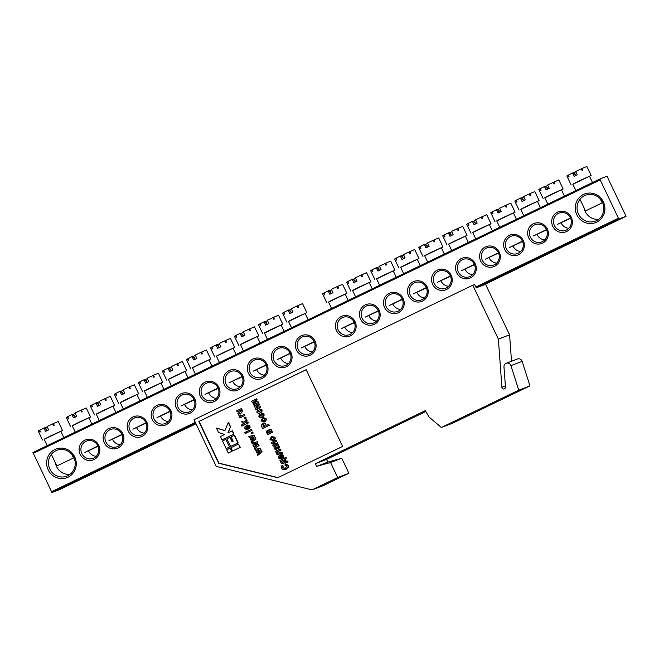 <?xml version="1.0" encoding="UTF-8"?>
<svg xmlns="http://www.w3.org/2000/svg" width="659" height="659" viewBox="0 0 659 659"><rect width="100%" height="100%" fill="white"/><g stroke="black" fill="none" stroke-linecap="round" stroke-linejoin="round"><path stroke-width="0.99" d="M472.783 285.215L194.051 419.701L216.226 466.407L312.045 489.884L323.248 485.617L348.883 473.244L341.757 458.252L327.828 462.083L326.559 459.414L315.356 463.689L425.286 410.648L429.058 417.032L441.365 427.493L452.576 423.218L529.968 385.877L522.15 361.371A3.69 3.559 -110.9 0 0 517.439 358.982L506.227 363.257A3.69 3.559 -110.9 0 0 503.978 366.89L505.461 387.088A1.845 1.779 69.1 0 1 504.333 388.901A1.845 1.779 69.1 0 1 501.894 387.27L498.369 339.097L472.783 285.215L474.653 284.507L476.243 287.843L485.576 284.276L509.58 334.821L498.369 339.097M529.968 385.877L518.757 390.153L510.939 365.646A3.69 3.559 -110.9 0 0 506.227 363.257M254.168 401.306L257.875 401.372L258.394 402.468L253.451 404.824L252.957 403.778L255.881 402.369L252.257 402.303L251.722 401.183L256.664 398.827L257.158 399.865L253.888 401.413L257.875 401.372M256.392 405.985L260.099 406.051L260.618 407.147L255.676 409.503L255.181 408.456L258.106 407.048L254.481 406.982L253.946 405.862L258.888 403.506L259.382 404.544L256.112 406.092L260.099 406.051M259.127 408.794L261.656 409.816C262.06 411.241 261.557 412.262 260.157 412.872C258.806 413.621 257.702 413.374 256.829 412.147L257.414 409.725L258.081 410.681L257.751 411.71L259.58 411.875L260.733 410.244L259.448 409.914L259.127 408.794L261.936 409.709C262.34 411.134 261.837 412.155 260.437 412.773L259.885 412.995M257.414 409.725L258.361 410.573L258.031 411.603L259.86 411.768M261.137 413.045L263.674 414.066C264.078 415.491 263.575 416.513 262.175 417.122C260.824 417.864 259.712 417.625 258.847 416.397L259.432 413.967L260.091 414.931L259.761 415.961L261.598 416.117L262.743 414.486L261.466 414.157L261.137 413.045L263.954 413.959C264.358 415.384 263.855 416.406 262.455 417.015L261.903 417.246M259.432 413.967L260.371 414.824L260.041 415.854L261.878 416.01M262.859 417.567L266.104 418.498C266.549 420.005 266.047 421.085 264.597 421.735L264.168 421.908M271.047 429.816L269.234 429.157L271.047 429.816L272.266 432.378L267.603 434.627L266.5 432.296L267.101 430.401L268.773 430.459M271.327 429.709L272.546 432.271L267.603 434.627M271.788 436.373L274.754 437.411C275.198 438.919 274.696 439.998 273.246 440.64L273.098 440.706M271.632 436.447L275.034 437.304C275.478 438.812 274.976 439.891 273.526 440.533L273.23 440.665M280.248 449.191L280.742 450.237L277.002 452.041L277.653 453.425L279.82 452.387L282.036 452.733L282.283 453.433L280.429 453.367L277.233 454.908L275.586 451.44L280.528 449.084L281.022 450.13L277.282 451.934L277.925 453.293M280.413 452.132L279.82 452.387M280.1 452.28L282.316 452.626L282.563 453.326L281.508 453.804M281.582 453.235L277.233 454.908M281.138 454.512L283.37 455.558L283.452 457.181L281.895 458.623L279.77 458.944L278.584 457.972L278.543 456.341L280.429 454.751L281.706 457.437L282.456 456.003L281.467 455.633L281.418 454.405L283.65 455.451L283.732 457.074L281.648 458.73M280.429 454.751L281.97 457.288M284.919 463.985L287.991 465.287L288.032 467.396L285.948 469.34L283.041 469.801L281.385 468.384L281.236 466.556L282.176 465.303L282.999 466.185L282.497 467.931L285.372 468.343L286.937 465.855L284.993 465.221L285.199 463.878L288.271 465.18L288.312 467.289L285.561 469.513M282.176 465.303L283.279 466.078L282.777 467.824L285.652 468.236M237.108 411.867L236.614 410.829L241.556 408.473L242.01 409.42L241.309 409.758L242.71 410.681L241.515 412.855L238.583 414.272L237.808 413.341L241.334 410.854L240.024 410.491L237.108 411.867L240.156 410.442M238.896 415.252L240.107 415.071L240.131 415.648L241.441 415.796L244.11 414.544L244.604 415.59L239.942 417.839L239.489 416.883L240.156 416.562L238.986 416.035L238.896 415.252L240.387 414.964L240.411 415.541L241.581 415.738M244.11 414.544L244.884 415.483L239.942 417.839M245.659 417.122L246.153 418.16L244.629 418.869L244.135 417.831L245.659 417.122M241.721 421.587L244.069 422.18L246.342 419.256L246.878 420.376L245.239 422.477L246.145 422.707L247.924 421.875L248.41 422.913L241.729 426.118L241.235 425.071L244.58 423.457L242.347 422.897L241.721 421.587L244.184 422.032M246.342 419.256L247.158 420.269L245.519 422.37L246.384 422.592M247.454 425.047L249.687 426.085L249.769 427.707L248.212 429.149L246.087 429.47L244.901 428.498L244.86 426.867L246.746 425.277L248.023 427.963L248.773 426.53L247.784 426.167L247.735 424.94L249.967 425.978L250.049 427.6L247.965 429.264M246.746 425.277L248.286 427.815M216.391 428.053L218.516 432.526L224.678 434.446L220.411 436.505L221.992 439.841L234.019 434.067L232.438 430.731L227.882 432.897L230.551 426.752L228.426 422.279L224.867 430.689L216.391 428.053L224.933 430.516M228.179 432.757L230.551 426.752M229.645 446.975L225.724 439.405L222.52 440.953L226.161 448.631L229.645 446.975L225.724 439.405M240.304 447.304L238.443 444.075L230.963 447.675L232.545 451.011L240.304 447.304L238.443 444.075M306.18 369.732L199.117 421.381L218.945 463.137L277.999 477.61M231.762 451.423L229.892 448.194L226.688 449.743L228.278 453.079L231.762 451.423L229.892 448.194M229.999 437.345L226.795 438.894L230.716 446.456L238.187 442.856L234.546 435.179L231.062 436.835L233.121 441.168L232.059 441.687L229.999 437.345L232.322 441.555M258.295 451.473L261.631 450.756L262.142 451.827L257.768 455.377L257.257 454.306L259.976 452.123L256.573 452.865L256.129 451.917L258.83 449.702L255.437 450.468L254.926 449.397L260.437 448.227L260.939 449.298L258.015 451.58L261.631 450.756M255.206 444.99L258.55 444.265L259.061 445.336L254.687 448.886L254.176 447.815L256.895 445.632L253.493 446.374L253.048 445.426L255.741 443.21L252.356 443.977L251.845 442.906L257.356 441.744L257.858 442.807L254.926 445.097L258.55 444.265M252.125 438.499L255.47 437.774L255.98 438.853L251.606 442.395L251.095 441.324L253.814 439.141L250.412 439.882L249.959 438.935L252.661 436.719L249.275 437.485L248.764 436.415L254.267 435.253L254.778 436.316L251.845 438.606L255.47 437.774M252.718 431.991L253.213 433.029L251.689 433.737L251.194 432.699L252.718 431.991M246.128 431.884L246.614 432.922L245.173 433.589L244.678 432.551L246.128 431.884M251.45 429.314L251.944 430.352L247.001 432.708L246.507 431.67L251.45 429.314M285.652 457.346L286.064 458.211L284.82 458.812L286.212 461.761L287.464 461.16L287.876 462.025L285.792 463.03L285.586 462.593L281.434 463.747L279.951 460.625L285.932 457.239L286.344 458.104L285.1 458.705L286.484 461.629M287.464 461.16L288.156 461.918L285.792 463.03M283.032 463.071L281.434 463.747M275.932 447.362L275.503 448.417L276.418 448.828L276.706 449.866L274.284 448.903C273.716 447.683 274.053 446.843 275.273 446.374L278.106 444.685L278.6 445.723L278.156 446.11L279.334 447.057L278.543 449.059M278.106 444.685L278.881 445.624L278.436 446.003L279.614 446.95L278.675 449.01M276.014 440.27L276.508 441.308L274.424 442.313L275.165 443.869L277.53 442.757L278.016 443.804L273.361 446.052L272.587 445.113L274.251 444.314L273.51 442.749L271.846 443.556L271.351 442.519L276.294 440.163L276.788 441.201L274.704 442.205L275.437 443.738M262.529 423.342C264.02 422.74 265.083 423.235 265.709 424.824L266.071 425.574L268.765 424.305L269.259 425.343L262.57 428.539L261.186 425.384L262.941 423.177M262.809 423.235C264.3 422.633 265.363 423.127 265.989 424.717L266.335 425.442M511.508 361.247L509.58 334.821M441.365 427.493L518.757 390.153M326.559 459.414L425.805 411.529M327.828 462.083L316.617 466.358L315.356 463.689M341.757 458.252L330.554 462.527L316.617 466.358M348.883 473.244L337.672 477.52L330.554 462.527M312.045 489.884L337.672 477.52M342.606 446.44L306.171 369.707L198.837 421.488L218.664 463.244L277.752 477.726L342.606 446.44M232.545 451.011L240.024 447.412M228.278 453.079L231.482 451.53M226.161 448.631L229.365 447.082M230.436 446.563L238.187 442.856M237.907 442.963L234.266 435.286M221.992 439.841L233.739 434.174L232.157 430.838M230.263 426.859L228.146 422.386M261.351 450.863L262.142 451.827M254.926 449.397L260.157 448.334L260.939 449.298M260.659 449.405L258.015 451.58M261.862 451.934L257.768 455.377M258.27 444.372L259.061 445.336M251.845 442.906L257.076 441.851L257.858 442.807M257.578 442.914L254.926 445.097M258.781 445.443L254.687 448.886M255.19 437.881L255.98 438.853M248.764 436.415L253.987 435.36L254.778 436.316M254.498 436.423L251.845 438.606M255.7 438.96L251.606 442.395M252.438 432.098L253.213 433.029M252.932 433.136L251.689 433.737M245.848 431.991L246.614 432.922M246.334 433.029L245.173 433.589M251.17 429.421L251.944 430.352M251.664 430.459L247.001 432.708M247.265 428.309L246.491 426.678L245.799 428.012L247.545 428.202M246.771 426.571L246.079 427.905L246.639 428.35M247.644 421.982L248.41 422.913M248.13 423.02L241.729 426.118M245.379 417.229L246.153 418.16M245.873 418.267L244.629 418.869M241.276 408.58L242.01 409.42M241.729 409.527L241.029 409.865L242.43 410.788L241.515 412.855M241.235 412.962L238.303 414.379M284.894 468.549L285.372 468.343M285.701 469.463L286.228 469.233M282.019 462.396L285.092 461.555L284.276 459.817L281.442 461.185L282.019 462.396M283.049 461.975L285.042 461.448M284.284 459.842L281.722 461.078L282.291 462.28M280.948 457.783L280.174 456.152L279.482 457.486L281.228 457.675M280.454 456.044L279.762 457.379L280.322 457.824M281.302 453.343L280.709 453.26M278.864 448.936L276.426 448.326L275.651 447.469L275.223 448.524L276.137 448.936L276.426 449.973M277.109 446.786L276.483 447.074L276.945 447.601L277.95 448.071L278.279 447.206L276.714 446.959L278.23 447.963M277.25 442.864L278.016 443.804M273.51 442.749L271.846 443.556M277.736 443.911L273.081 446.159M273.526 440.533L269.935 439.742L271.351 436.555M272.818 439.569L273.757 437.881L271.862 437.584L270.931 439.265L272.595 439.668M272.118 437.469L271.211 439.158L273.098 439.462M267.941 433.185L269.029 432.666L267.727 431.381L267.941 433.185M267.101 430.401L268.493 430.566L269.234 429.157M269.861 432.263L270.94 431.744L269.58 430.269L269.861 432.263M267.587 432.444L268.213 433.062M268.007 431.274L267.867 432.337M269.547 431.612L270.132 432.139M269.861 430.162L269.828 431.505M268.485 424.412L268.979 425.45L262.57 428.539M263.155 426.983L264.984 426.093L263.04 424.371L263.155 426.983M263.32 424.264L263.427 426.851M262.422 417.748L265.824 418.605C266.269 420.113 265.766 421.192 264.317 421.842L261.005 420.936L262.702 417.625M263.888 420.772L264.827 419.083L262.933 418.778L262.002 420.458L263.666 420.87M263.188 418.663L262.282 420.351L264.168 420.664M262.043 417.196L262.455 417.015M260.025 412.946L260.437 412.773M259.819 406.158L260.618 407.147M258.608 403.613L259.382 404.544M259.102 404.651L256.112 406.092M260.338 407.254L255.676 409.503M257.595 401.479L258.394 402.468M256.384 398.934L257.158 399.865M256.878 399.972L253.888 401.413M258.114 402.575L253.451 404.824M598.57 219.348A13.855 13.337 69.1 0 1 585.167 211.399A13.855 13.337 69.1 0 1 583.998 207.725M603.38 201.893A15.33 14.762 69.1 0 1 596.659 222.157A15.33 14.762 69.1 0 1 576.79 214.727A15.33 14.762 69.1 0 1 583.512 194.463A15.33 14.762 69.1 0 1 603.38 201.893M578.445 213.961A13.855 13.337 -110.9 0 0 595.39 221.111A13.855 13.337 -110.9 0 0 602.474 202.371A13.855 13.337 -110.9 0 0 585.521 195.221A13.855 13.337 -110.9 0 0 578.445 213.961M74.739 456.951A15.33 14.762 69.1 0 1 68.017 477.207A15.33 14.762 69.1 0 1 48.148 469.776A15.33 14.762 69.1 0 1 54.87 449.52A15.33 14.762 69.1 0 1 74.739 456.951M49.804 469.019A13.855 13.337 -110.9 0 0 66.757 476.16A13.855 13.337 -110.9 0 0 73.833 457.42A13.855 13.337 -110.9 0 0 56.88 450.278A13.855 13.337 -110.9 0 0 49.804 469.019M69.936 474.398A13.855 13.337 69.1 0 1 56.526 466.448A13.855 13.337 69.1 0 1 55.356 462.783M96.222 456.3A9.234 8.888 69.1 0 1 88.495 450.838M98.768 445.352A10.717 10.313 69.1 0 1 94.072 459.512A10.717 10.313 69.1 0 1 80.184 454.323A10.717 10.313 69.1 0 1 84.887 440.163A10.717 10.313 69.1 0 1 98.768 445.352M81.84 453.557A9.234 8.888 -110.9 0 0 93.141 458.326A9.234 8.888 -110.9 0 0 97.861 445.83A9.234 8.888 -110.9 0 0 86.56 441.069A9.234 8.888 -110.9 0 0 81.84 453.557M120.251 444.71A9.234 8.888 69.1 0 1 112.524 439.248M122.796 433.762A10.717 10.313 69.1 0 1 118.101 447.922A10.717 10.313 69.1 0 1 104.213 442.724A10.717 10.313 69.1 0 1 108.916 428.572A10.717 10.313 69.1 0 1 122.796 433.762M105.868 441.967A9.234 8.888 -110.9 0 0 117.17 446.728A9.234 8.888 -110.9 0 0 121.89 434.24A9.234 8.888 -110.9 0 0 110.588 429.47A9.234 8.888 -110.9 0 0 105.868 441.967M144.28 433.12A9.234 8.888 69.1 0 1 136.553 427.65M146.825 422.172A10.717 10.313 69.1 0 1 142.13 436.324A10.717 10.313 69.1 0 1 128.241 431.134A10.717 10.313 69.1 0 1 132.945 416.974A10.717 10.313 69.1 0 1 146.825 422.172M129.897 430.376A9.234 8.888 -110.9 0 0 141.199 435.138A9.234 8.888 -110.9 0 0 145.919 422.641A9.234 8.888 -110.9 0 0 134.617 417.88A9.234 8.888 -110.9 0 0 129.897 430.376M168.309 421.521A9.234 8.888 69.1 0 1 160.582 416.06M170.854 410.573A10.717 10.313 69.1 0 1 166.159 424.734A10.717 10.313 69.1 0 1 152.278 419.536A10.717 10.313 69.1 0 1 156.974 405.384A10.717 10.313 69.1 0 1 170.854 410.573M153.926 418.778A9.234 8.888 -110.9 0 0 165.228 423.548A9.234 8.888 -110.9 0 0 169.948 411.051A9.234 8.888 -110.9 0 0 158.646 406.282A9.234 8.888 -110.9 0 0 153.926 418.778M192.337 409.931A9.234 8.888 69.1 0 1 184.611 404.469M194.883 398.983A10.717 10.313 69.1 0 1 190.187 413.135A10.717 10.313 69.1 0 1 176.307 407.946A10.717 10.313 69.1 0 1 181.003 393.785A10.717 10.313 69.1 0 1 194.883 398.983M177.955 407.188A9.234 8.888 -110.9 0 0 189.257 411.949A9.234 8.888 -110.9 0 0 193.977 399.461A9.234 8.888 -110.9 0 0 182.675 394.692A9.234 8.888 -110.9 0 0 177.955 407.188M216.366 398.333A9.234 8.888 69.1 0 1 208.639 392.871M218.912 387.385A10.717 10.313 69.1 0 1 214.216 401.545A10.717 10.313 69.1 0 1 200.336 396.356A10.717 10.313 69.1 0 1 205.031 382.195A10.717 10.313 69.1 0 1 218.912 387.385M201.983 395.589A9.234 8.888 -110.9 0 0 213.285 400.359A9.234 8.888 -110.9 0 0 218.005 387.863A9.234 8.888 -110.9 0 0 206.704 383.101A9.234 8.888 -110.9 0 0 201.983 395.589M240.395 386.742A9.234 8.888 69.1 0 1 232.668 381.281M242.94 375.795A10.717 10.313 69.1 0 1 238.245 389.955A10.717 10.313 69.1 0 1 224.365 384.757A10.717 10.313 69.1 0 1 229.06 370.605A10.717 10.313 69.1 0 1 242.94 375.795M226.021 383.999A9.234 8.888 -110.9 0 0 237.314 388.761A9.234 8.888 -110.9 0 0 242.034 376.273A9.234 8.888 -110.9 0 0 230.732 371.503A9.234 8.888 -110.9 0 0 226.021 383.999M264.424 375.152A9.234 8.888 69.1 0 1 256.697 369.683M266.969 364.205A10.717 10.313 69.1 0 1 262.274 378.357A10.717 10.313 69.1 0 1 248.394 373.167A10.717 10.313 69.1 0 1 253.089 359.007A10.717 10.313 69.1 0 1 266.969 364.205M250.049 372.409A9.234 8.888 -110.9 0 0 261.343 377.17A9.234 8.888 -110.9 0 0 266.063 364.674A9.234 8.888 -110.9 0 0 254.761 359.913A9.234 8.888 -110.9 0 0 250.049 372.409M288.453 363.554A9.234 8.888 69.1 0 1 280.726 358.092M290.998 352.606A10.717 10.313 69.1 0 1 286.303 366.766A10.717 10.313 69.1 0 1 272.422 361.577A10.717 10.313 69.1 0 1 277.118 347.417A10.717 10.313 69.1 0 1 290.998 352.606M274.078 360.811A9.234 8.888 -110.9 0 0 285.372 365.58A9.234 8.888 -110.9 0 0 290.092 353.084A9.234 8.888 -110.9 0 0 278.79 348.323A9.234 8.888 -110.9 0 0 274.078 360.811M312.481 351.964A9.234 8.888 69.1 0 1 304.755 346.502M315.035 341.016A10.717 10.313 69.1 0 1 310.331 355.176A10.717 10.313 69.1 0 1 296.451 349.978A10.717 10.313 69.1 0 1 301.147 335.826A10.717 10.313 69.1 0 1 315.035 341.016M298.107 349.221A9.234 8.888 -110.9 0 0 309.401 353.982A9.234 8.888 -110.9 0 0 314.121 341.494A9.234 8.888 -110.9 0 0 302.819 336.724A9.234 8.888 -110.9 0 0 298.107 349.221M568.791 228.302A9.234 8.888 69.1 0 1 561.064 222.841M571.337 217.355A10.717 10.313 69.1 0 1 566.641 231.515A10.717 10.313 69.1 0 1 552.761 226.317A10.717 10.313 69.1 0 1 557.456 212.165A10.717 10.313 69.1 0 1 571.337 217.355M554.417 225.559A9.234 8.888 -110.9 0 0 565.71 230.321A9.234 8.888 -110.9 0 0 570.43 217.832A9.234 8.888 -110.9 0 0 559.129 213.063A9.234 8.888 -110.9 0 0 554.417 225.559M544.762 239.892A9.234 8.888 69.1 0 1 537.036 234.431M547.308 228.945A10.717 10.313 69.1 0 1 542.612 243.105A10.717 10.313 69.1 0 1 528.732 237.915A10.717 10.313 69.1 0 1 533.428 223.755A10.717 10.313 69.1 0 1 547.308 228.945M530.388 237.149A9.234 8.888 -110.9 0 0 541.682 241.919A9.234 8.888 -110.9 0 0 546.402 229.423A9.234 8.888 -110.9 0 0 535.1 224.661A9.234 8.888 -110.9 0 0 530.388 237.149M520.734 251.491A9.234 8.888 69.1 0 1 513.007 246.021M523.279 240.543A10.717 10.313 69.1 0 1 518.584 254.695A10.717 10.313 69.1 0 1 504.703 249.506A10.717 10.313 69.1 0 1 509.399 235.345A10.717 10.313 69.1 0 1 523.279 240.543M506.359 248.748A9.234 8.888 -110.9 0 0 517.653 253.509A9.234 8.888 -110.9 0 0 522.373 241.013A9.234 8.888 -110.9 0 0 511.071 236.251A9.234 8.888 -110.9 0 0 506.359 248.748M496.705 263.081A9.234 8.888 69.1 0 1 488.978 257.62M499.25 252.133A10.717 10.313 69.1 0 1 494.555 266.294A10.717 10.313 69.1 0 1 480.675 261.096A10.717 10.313 69.1 0 1 485.37 246.944A10.717 10.313 69.1 0 1 499.25 252.133M482.322 260.338A9.234 8.888 -110.9 0 0 493.624 265.099A9.234 8.888 -110.9 0 0 498.344 252.611A9.234 8.888 -110.9 0 0 487.042 247.842A9.234 8.888 -110.9 0 0 482.322 260.338M472.676 274.671A9.234 8.888 69.1 0 1 464.949 269.21M475.221 263.724A10.717 10.313 69.1 0 1 470.526 277.884A10.717 10.313 69.1 0 1 456.646 272.694A10.717 10.313 69.1 0 1 461.341 258.534A10.717 10.313 69.1 0 1 475.221 263.724M458.293 271.928A9.234 8.888 -110.9 0 0 469.595 276.698A9.234 8.888 -110.9 0 0 474.315 264.201A9.234 8.888 -110.9 0 0 463.013 259.44A9.234 8.888 -110.9 0 0 458.293 271.928M448.647 286.27A9.234 8.888 69.1 0 1 440.92 280.808M451.193 275.322A10.717 10.313 69.1 0 1 446.497 289.474A10.717 10.313 69.1 0 1 432.617 284.284A10.717 10.313 69.1 0 1 437.312 270.124A10.717 10.313 69.1 0 1 451.193 275.322M434.265 283.527A9.234 8.888 -110.9 0 0 445.566 288.288A9.234 8.888 -110.9 0 0 450.286 275.791A9.234 8.888 -110.9 0 0 438.985 271.03A9.234 8.888 -110.9 0 0 434.265 283.527M424.618 297.86A9.234 8.888 69.1 0 1 416.892 292.398M427.164 286.912A10.717 10.313 69.1 0 1 422.468 301.072A10.717 10.313 69.1 0 1 408.58 295.875A10.717 10.313 69.1 0 1 413.284 281.722A10.717 10.313 69.1 0 1 427.164 286.912M410.236 295.117A9.234 8.888 -110.9 0 0 421.538 299.886A9.234 8.888 -110.9 0 0 426.258 287.39A9.234 8.888 -110.9 0 0 414.956 282.62A9.234 8.888 -110.9 0 0 410.236 295.117M400.59 309.458A9.234 8.888 69.1 0 1 392.863 303.988M403.135 298.502A10.717 10.313 69.1 0 1 398.44 312.663A10.717 10.313 69.1 0 1 384.551 307.473A10.717 10.313 69.1 0 1 389.255 293.313A10.717 10.313 69.1 0 1 403.135 298.502M386.207 306.707A9.234 8.888 -110.9 0 0 397.509 311.476A9.234 8.888 -110.9 0 0 402.229 298.98A9.234 8.888 -110.9 0 0 390.927 294.219A9.234 8.888 -110.9 0 0 386.207 306.707M376.561 321.048A9.234 8.888 69.1 0 1 368.834 315.587M379.106 310.101A10.717 10.313 69.1 0 1 374.411 324.261A10.717 10.313 69.1 0 1 360.522 319.063A10.717 10.313 69.1 0 1 365.226 304.911A10.717 10.313 69.1 0 1 379.106 310.101M362.178 318.305A9.234 8.888 -110.9 0 0 373.48 323.067A9.234 8.888 -110.9 0 0 378.2 310.578A9.234 8.888 -110.9 0 0 366.898 305.809A9.234 8.888 -110.9 0 0 362.178 318.305M352.532 332.638A9.234 8.888 69.1 0 1 344.805 327.177M355.077 321.691A10.717 10.313 69.1 0 1 350.382 335.851A10.717 10.313 69.1 0 1 336.494 330.661A10.717 10.313 69.1 0 1 341.197 316.501A10.717 10.313 69.1 0 1 355.077 321.691M338.149 329.895A9.234 8.888 -110.9 0 0 349.451 334.665A9.234 8.888 -110.9 0 0 354.171 322.169A9.234 8.888 -110.9 0 0 342.869 317.407A9.234 8.888 -110.9 0 0 338.149 329.895M195.987 423.786L58.964 489.892L51.962 492.57L32.95 452.527L600.036 178.927L607.038 176.258L626.05 216.292L619.048 218.961L476.473 287.752M51.328 491.82L195.311 422.353M475.839 287.003L618.414 218.22L600.201 179.849L33.115 453.45M483.475 285.083L626.05 216.292M195.715 423.21L51.962 492.57M600.036 178.927L600.201 179.849M618.414 218.22L619.048 218.961M291.55 312.852L288.84 309.944L288.164 310.2L289.746 313.536L292.95 311.995L291.36 308.659L296.97 306.023L297.761 307.687L298.494 307.358L297.703 305.685L302.539 303.618L306.814 312.63L305.199 313.544M290.355 311.583L290.94 311.312L289.079 310.208M291.55 309.046L289.227 310.125M314.327 341.955L301.13 348.034L314.195 341.65M291.517 327.778L288.461 321.345L295.578 317.737L305.142 313.42L308.148 319.755M288.518 321.468L306.814 312.63M286.789 322.136L282.513 313.132L283.551 312.514L284.35 314.178L284.746 313.972L283.955 312.3L288.164 310.2M283.963 312.325L283.551 312.514M297.703 305.685L296.987 306.056M331.592 293.527L328.89 290.619L328.207 290.883L329.797 294.219L333.001 292.67L331.411 289.334L337.021 286.698L337.812 288.37L338.545 288.032L337.754 286.36L342.581 284.301L346.865 293.304L345.25 294.219M330.398 292.258L330.991 291.995L329.129 290.883M331.601 289.721L329.278 290.808M354.377 322.63L341.181 328.709L354.245 322.325M331.568 308.461L328.512 302.02L335.629 298.42L345.192 294.103L348.199 300.43M328.569 302.143L346.865 293.304M326.839 302.81L322.564 293.807L323.602 293.189L324.393 294.861L324.796 294.647L324.006 292.983L328.207 290.883M324.014 293L323.602 293.189M337.754 286.36L337.037 286.739M47.25 430.714L44.548 427.806L43.865 428.07L45.446 431.406L48.651 429.857L47.069 426.521L52.679 423.885L53.47 425.557L54.203 425.22L53.404 423.548L58.239 421.488L62.523 430.492L60.908 431.406M46.056 429.446L46.641 429.182L44.787 428.07M47.25 426.908L44.936 427.996M57.168 465.806L73.52 457.98L57.168 465.806M47.217 445.649L44.161 439.207L51.287 435.607L60.85 431.283L63.857 437.617M44.227 439.331L62.523 430.492M42.497 439.998L38.222 430.994L39.26 430.376L40.051 432.04L40.454 431.834L39.664 430.162L43.865 428.07M39.672 430.187L39.26 430.376M53.404 423.548L52.695 423.926M575.892 175.665L573.182 172.757L572.506 173.012L574.088 176.348L577.292 174.808L575.711 171.472L581.312 168.836L582.103 170.5L582.836 170.17L582.045 168.498L586.881 166.43L591.156 175.442L589.55 176.357M574.697 174.396L575.282 174.124L573.421 173.02M575.892 171.859L573.569 172.938M585.81 210.748L602.161 202.923L585.81 210.748M575.859 190.591L572.803 184.158L579.92 180.55L589.492 176.233L592.499 182.568M572.86 184.281L591.156 175.442M571.139 184.948L566.855 175.945L567.901 175.327L568.692 176.991L569.088 176.785L568.297 175.113L572.506 173.012M582.045 168.498L581.329 168.869M267.521 324.442L264.811 321.534L264.135 321.798L265.717 325.134L268.921 323.585L267.332 320.249L272.941 317.613L273.732 319.286L274.465 318.948L273.674 317.276L278.51 315.216L282.785 324.22L281.171 325.134M266.327 323.174L266.911 322.91L265.05 321.798M267.521 320.636L265.198 321.724M290.298 353.545L277.101 359.625L290.166 353.24M267.488 339.377L264.432 332.935L271.549 329.335L281.113 325.019L284.12 331.345M264.49 333.059L282.785 324.22M262.76 333.726L258.485 324.722L259.522 324.104L260.321 325.777L260.717 325.562L259.926 323.898L264.135 321.798M259.934 323.915L259.522 324.104M273.674 317.276L272.958 317.654M355.621 281.937L352.919 279.029L352.236 279.284L353.825 282.62L357.03 281.08L355.44 277.744L361.05 275.108L361.84 276.772L362.574 276.442L361.783 274.77L366.61 272.702L370.893 281.714L369.279 282.629M354.427 280.668L355.02 280.396L353.158 279.292M355.629 278.131L353.306 279.21M378.406 311.04L365.21 317.119L378.274 310.735M355.596 296.863L352.54 290.43L359.657 286.822L369.221 282.505L372.228 288.84M352.598 290.553L370.893 281.714M350.868 291.22L346.593 282.217L347.631 281.599L348.422 283.263L348.825 283.057L348.034 281.385L352.236 279.284M348.043 281.409L347.631 281.599M361.783 274.77L361.066 275.141M243.492 336.041L240.782 333.133L240.098 333.388L241.688 336.724L244.893 335.176L243.303 331.839L248.913 329.212L249.703 330.876L250.436 330.538L249.646 328.874L254.481 326.806L258.756 335.818L257.142 336.733M242.298 334.772L242.883 334.5L241.021 333.388M243.492 332.227L241.169 333.314M266.269 365.144L253.072 371.223L266.137 364.831M243.459 350.967L240.403 344.533L247.52 340.925L257.084 336.609L260.091 342.944M240.461 344.657L258.756 335.818M238.731 345.324L234.456 336.312L235.494 335.695L236.284 337.367L236.688 337.153L235.897 335.489L240.098 333.388M235.906 335.505L235.494 335.695M249.646 328.874L248.929 329.245M379.658 270.338L376.948 267.43L376.264 267.694L377.854 271.03L381.059 269.482L379.469 266.145L385.078 263.509L385.869 265.182L386.602 264.844L385.812 263.18L390.647 261.112L394.922 270.124L393.308 271.038M378.455 269.078L379.049 268.806L377.187 267.694M379.658 266.533L377.335 267.62M402.435 299.45L389.238 305.529L402.303 299.137M379.625 285.273L376.569 278.839L383.686 275.231L393.25 270.915L396.257 277.25M376.627 278.955L394.922 270.124M374.897 279.63L370.622 270.618L371.66 270.001L372.45 271.673L372.854 271.459L372.063 269.795L376.264 267.694M372.071 269.811L371.66 270.001M385.812 263.18L385.095 263.551M219.463 347.631L216.753 344.723L216.07 344.978L217.659 348.314L220.864 346.774L219.274 343.438L224.884 340.802L225.675 342.466L226.408 342.136L225.617 340.464L230.452 338.405L234.728 347.408L233.113 348.323M218.269 346.362L218.854 346.09L216.992 344.986M219.463 343.825L217.141 344.904M242.24 376.734L229.044 382.813L242.108 376.429M219.431 362.557L216.374 356.124L223.492 352.516L233.055 348.199L236.062 354.534M216.432 356.247L234.728 347.408M214.702 356.914L210.427 347.911L211.465 347.293L212.256 348.957L212.659 348.751L211.868 347.079L216.07 344.978M211.877 347.104L211.465 347.293M225.617 340.464L224.9 340.843M403.687 258.748L400.977 255.84L400.293 256.096L401.883 259.44L405.087 257.891L403.497 254.555L409.107 251.919L409.898 253.591L410.631 253.254L409.84 251.581L414.676 249.522L418.951 258.526L417.336 259.44M402.484 257.48L403.077 257.208L401.216 256.104M403.687 254.942L401.364 256.022M426.464 287.851L413.267 293.93L426.332 287.546M403.654 273.683L400.598 267.241L407.715 263.641L417.279 259.317L420.285 265.651M400.656 267.365L418.951 258.526M398.926 268.032L394.65 259.028L395.688 258.41L396.479 260.074L396.883 259.868L396.092 258.196L400.293 256.096M396.1 258.221L395.688 258.41M409.84 251.581L409.124 251.96M195.435 359.221L192.725 356.313L192.041 356.577L193.631 359.913L196.835 358.364L195.245 355.028L200.855 352.392L201.646 354.064L202.379 353.726L201.588 352.063L206.424 349.995L210.699 358.998L209.084 359.921M194.232 357.952L194.825 357.689L192.963 356.577M195.435 355.415L193.112 356.503M218.211 388.324L205.015 394.403L218.08 388.019M195.402 374.155L192.346 367.714L199.463 364.114L209.027 359.798L212.033 366.124M192.403 367.837L210.699 358.998M190.673 368.513L186.398 359.501L187.436 358.883L188.227 360.555L188.631 360.341L187.84 358.677L192.041 356.577M187.848 358.694L187.436 358.883M201.588 352.063L200.871 352.433M427.716 247.158L425.006 244.25L424.322 244.505L425.912 247.842L429.116 246.293L427.526 242.957L433.136 240.329L433.927 241.993L434.66 241.655L433.869 239.991L438.705 237.924L442.98 246.936L441.365 247.85M426.513 245.889L427.106 245.618L425.244 244.505M427.716 243.352L425.393 244.431M450.492 276.261L437.296 282.34L450.361 275.948M427.683 262.084L424.627 255.651L431.744 252.043L441.308 247.726L444.314 254.061M424.684 255.774L442.98 246.936M422.954 256.442L418.679 247.43L419.717 246.82L420.508 248.484L420.912 248.27L420.121 246.606L424.322 244.505M420.129 246.631L419.717 246.82M433.869 239.991L433.152 240.362M171.406 370.819L168.696 367.911L168.012 368.167L169.602 371.503L172.806 369.954L171.216 366.618L176.826 363.99L177.617 365.654L178.35 365.317L177.559 363.653L182.395 361.585L186.67 370.597L185.055 371.511M170.203 369.551L170.796 369.279L168.935 368.167M171.406 367.014L169.083 368.093M194.183 399.922L180.986 406.002L194.051 399.609M171.373 385.746L168.317 379.312L175.434 375.704L184.998 371.388L188.004 377.722M168.375 379.436L186.67 370.597M166.645 380.103L162.369 371.091L163.407 370.482L164.198 372.146L164.602 371.94L163.811 370.267L168.012 368.167M163.819 370.292L163.407 370.482M177.559 363.653L176.843 364.023M451.744 235.56L449.034 232.652L448.351 232.915L449.94 236.251L453.145 234.703L451.555 231.367L457.165 228.731L457.956 230.403L458.689 230.065L457.898 228.401L462.733 226.334L467.009 235.337L465.394 236.26M450.542 234.291L451.135 234.027L449.273 232.915M451.744 231.754L449.422 232.841M474.521 264.663L461.325 270.742L474.389 264.358M451.712 250.494L448.655 244.052L455.773 240.453L465.336 236.136L468.343 242.463M448.713 244.176L467.009 235.337M446.983 244.851L442.708 235.84L443.746 235.222L444.537 236.894L444.94 236.68L444.15 235.016L448.351 232.915M444.158 235.032L443.746 235.222M457.898 228.401L457.181 228.772M147.377 382.409L144.667 379.502L143.983 379.765L145.573 383.101L148.777 381.553L147.188 378.217L152.797 375.581L153.588 377.253L154.321 376.915L153.531 375.243L158.366 373.183L162.641 382.187L161.027 383.101M146.174 381.141L146.768 380.869L144.906 379.765M147.377 378.604L145.054 379.683M170.154 411.513L156.957 417.592L170.022 411.208M147.344 397.344L144.288 390.902L151.405 387.303L160.969 382.978L163.976 389.312M144.346 391.026L162.641 382.187M142.616 391.693L138.341 382.69L139.378 382.072L140.169 383.736L140.573 383.53L139.782 381.858L143.983 379.765M139.79 381.882L139.378 382.072M153.531 375.243L152.814 375.622M475.773 223.969L473.063 221.062L472.379 221.317L473.969 224.653L477.174 223.113L475.584 219.776L481.194 217.141L481.984 218.804L482.717 218.475L481.927 216.803L486.762 214.743L491.037 223.747L489.423 224.661M474.571 222.701L475.164 222.429L473.302 221.325M475.773 220.164L473.45 221.243M498.55 253.072L485.354 259.152L498.418 252.768M475.74 238.896L472.684 232.462L479.801 228.854L489.365 224.538L492.372 230.872M472.742 232.586L491.037 223.747M471.012 233.253L466.737 224.249L467.775 223.632L468.565 225.296L468.969 225.09L468.178 223.417L472.379 221.317M468.187 223.442L467.775 223.632M481.927 216.803L481.21 217.182M123.348 394L120.638 391.092L119.954 391.355L121.544 394.692L124.749 393.143L123.159 389.807L128.769 387.171L129.559 388.843L130.293 388.505L129.502 386.841L134.337 384.774L138.612 393.785L136.998 394.7M122.146 392.739L122.739 392.467L120.877 391.355M123.348 390.194L121.025 391.281M146.125 423.111L132.929 429.19L145.993 422.798M123.315 408.934L120.259 402.501L127.376 398.893L136.94 394.576L139.947 400.911M120.317 402.616L138.612 393.785M118.587 403.292L114.312 394.28L115.35 393.662L116.141 395.334L116.544 395.12L115.753 393.456L119.954 391.355M115.762 393.472L115.35 393.662M129.502 386.841L128.785 387.212M499.802 212.379L497.092 209.471L496.408 209.727L497.998 213.063L501.202 211.514L499.613 208.178L505.222 205.55L506.013 207.214L506.746 206.877L505.955 205.213L510.791 203.145L515.066 212.157L513.452 213.071M498.608 211.111L499.192 210.839L497.331 209.727M499.802 208.565L497.479 209.653M522.579 241.482L509.382 247.562L522.447 241.169M499.769 227.306L496.713 220.872L503.83 217.264L513.394 212.948L516.401 219.282M496.771 220.996L515.066 212.157M495.041 221.663L490.766 212.651L491.803 212.033L492.594 213.705L492.998 213.491L492.207 211.827L496.408 209.727M492.215 211.844L491.803 212.033M505.955 205.213L505.239 205.583M99.32 405.598L96.609 402.69L95.926 402.946L97.516 406.282L100.72 404.741L99.13 401.405L104.74 398.769L105.531 400.433L106.264 400.104L105.473 398.431L110.308 396.364L114.584 405.376L112.969 406.29M98.117 404.329L98.71 404.058L96.848 402.954M99.32 401.792L96.997 402.871M122.096 434.701L108.9 440.78L121.964 434.396M99.287 420.524L96.23 414.091L103.348 410.483L112.911 406.166L115.918 412.501M96.288 414.214L114.584 405.376M94.558 414.882L90.283 405.878L91.321 405.26L92.112 406.924L92.515 406.718L91.725 405.046L95.926 402.946M91.733 405.071L91.321 405.26M105.473 398.431L104.756 398.802M523.831 200.781L521.121 197.873L520.437 198.137L522.027 201.473L525.231 199.924L523.641 196.588L529.251 193.952L530.042 195.624L530.775 195.286L529.984 193.614L534.82 191.555L539.095 200.558L537.48 201.473M522.636 199.512L523.221 199.249L521.36 198.137M523.831 196.975L521.508 198.062M546.608 229.884L533.411 235.963L546.476 229.579M523.798 215.715L520.742 209.274L527.859 205.674L537.423 201.357L540.429 207.684M520.799 209.397L539.095 200.558M519.07 210.064L514.794 201.061L515.832 200.443L516.623 202.115L517.027 201.901L516.236 200.229L520.437 198.137M516.244 200.254L515.832 200.443M529.984 193.614L529.268 193.993M75.283 417.188L72.581 414.28L71.897 414.544L73.487 417.88L76.691 416.331L75.101 412.995L80.711 410.359L81.502 412.032L82.235 411.694L81.444 410.022L86.271 407.962L90.555 416.966L88.94 417.88M74.088 415.92L74.681 415.656L72.82 414.544M75.291 413.382L72.968 414.47M98.067 446.291L84.871 452.371L97.936 445.986M75.258 432.123L72.202 425.681L79.319 422.081L88.883 417.765L91.889 424.091M72.259 425.805L90.555 416.966M70.529 426.48L66.254 417.468L67.292 416.85L68.083 418.523L68.487 418.308L67.696 416.645L71.897 414.544M67.704 416.661L67.292 416.85M81.444 410.022L80.727 410.4M547.86 189.191L545.15 186.283L544.474 186.538L546.056 189.874L549.26 188.334L547.67 184.998L553.28 182.362L554.071 184.026L554.804 183.696L554.013 182.024L558.848 179.956L563.124 188.968L561.509 189.883M546.665 187.922L547.25 187.65L545.388 186.546M547.86 185.385L545.537 186.464M570.636 218.294L557.44 224.373L570.505 217.989M547.827 204.117L544.771 197.684L551.888 194.076L561.452 189.759L564.458 196.094M544.828 197.807L563.124 188.968M543.098 198.474L538.823 189.471L539.861 188.853L540.66 190.517L541.055 190.311L540.265 188.639L544.474 186.538M540.273 188.663L539.861 188.853M554.013 182.024L553.296 182.395M522.15 361.371L510.939 365.646M505.371 385.943L501.894 387.27M56.839 465.897L51.353 454.339M73.52 457.98L71.732 454.199M585.48 210.847L579.986 199.29M602.161 202.923L600.365 199.15"/></g></svg>
